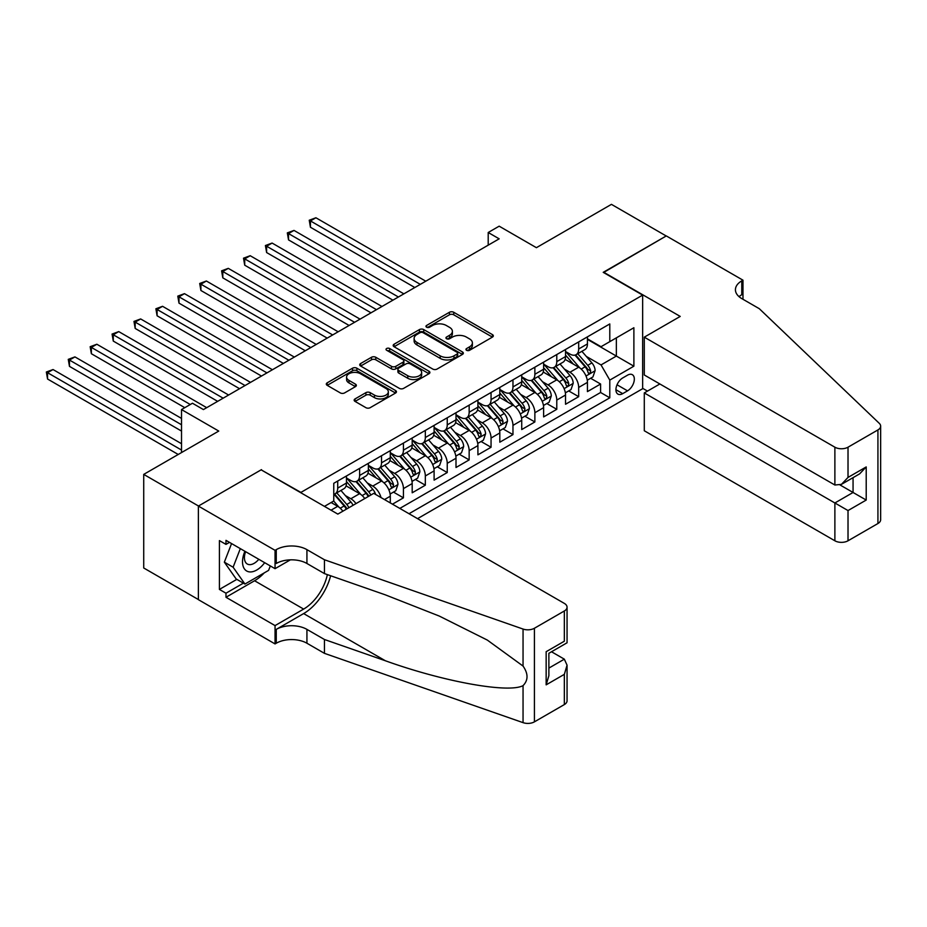 <?xml version="1.0" encoding="UTF-8"?>
<svg xmlns="http://www.w3.org/2000/svg" width="927" height="927" viewBox="0 0 927 927"><rect width="100%" height="100%" fill="white"/><g stroke="black" fill="none" stroke-linecap="round" stroke-linejoin="round"><path stroke-width="1.39" d="M466.582 350.29A2.132 1.228 0 0 0 469.595 350.29L492.434 337.092A3.036 1.761 0 0 0 493.326 335.852A3.036 1.761 0 0 0 492.434 334.612L453.732 312.272A3.036 1.761 0 0 0 449.433 312.272L426.582 325.458A2.132 1.228 0 0 0 425.968 326.327A2.132 1.228 0 0 0 426.582 327.196A2.132 1.228 0 0 0 429.595 327.196L432.55 325.493A9.733 5.62 0 0 1 446.316 325.493L449.537 327.347A9.733 5.62 0 0 1 452.388 331.321A9.733 5.62 0 0 1 449.537 335.296L446.582 336.999A2.132 1.228 0 0 0 445.957 337.868A2.132 1.228 0 0 0 446.582 338.737A2.132 1.228 0 0 0 449.595 338.737L452.55 337.034A9.733 5.62 0 0 1 466.316 337.034L469.537 338.9A9.733 5.62 0 0 1 472.388 342.874A9.733 5.62 0 0 1 469.537 346.837L466.582 348.552A2.132 1.228 0 0 0 465.957 349.421A2.132 1.228 0 0 0 466.582 350.29L466.582 348.552M355.041 398.923A3.036 1.761 0 0 0 354.149 400.163A3.036 1.761 0 0 0 355.041 401.403L365.898 407.671A3.036 1.761 0 0 0 370.197 407.671L395.574 393.025A3.036 1.761 0 0 0 396.455 391.785A3.036 1.761 0 0 0 395.574 390.545L356.86 368.193A3.036 1.761 0 0 0 352.561 368.193L327.185 382.839A3.036 1.761 0 0 0 326.304 384.091A3.036 1.761 0 0 0 327.185 385.331L340.302 392.897A3.036 1.761 0 0 0 344.612 392.897L355.47 386.629A3.036 1.761 0 0 0 356.362 385.389A3.036 1.761 0 0 0 355.47 384.149L348.958 380.394A8.134 4.693 0 0 1 346.582 377.069A8.134 4.693 0 0 1 351.6 372.735A8.134 4.693 0 0 1 360.464 373.755L385.945 388.459A8.134 4.693 0 0 1 388.332 391.785A8.134 4.693 0 0 1 383.303 396.119A8.134 4.693 0 0 1 374.438 395.099L370.197 392.654A3.036 1.761 0 0 0 365.898 392.654L355.041 398.923L355.041 401.403M261.472 470.024L300.904 492.411L642.654 295.11L603.222 272.341L666.2 235.979L611.438 204.357L536.397 247.683L499.166 226.176L488.205 232.503L499.166 238.83L203.419 409.572L192.468 403.245L181.518 409.572L181.518 452.573M261.472 469.641L198.494 506.003L143.72 474.392L218.76 431.067L181.518 409.572M432.77 369.062A3.036 1.761 0 0 0 437.069 369.062L462.446 354.415A3.036 1.761 0 0 0 463.338 353.175A3.036 1.761 0 0 0 462.446 351.936L423.732 329.583A3.036 1.761 0 0 0 419.433 329.583L394.068 344.23A3.036 1.761 0 0 0 393.175 345.481A3.036 1.761 0 0 0 394.068 346.721L432.77 369.062M387.498 350.742A2.132 1.228 0 0 1 389.653 351.043L389.653 348.517L429.004 371.24A3.036 1.761 0 0 1 429.896 372.48A3.036 1.761 0 0 1 429.004 373.72L403.627 388.367A3.036 1.761 0 0 1 399.328 388.367L360.626 366.026L360.626 363.535A3.036 1.761 0 0 0 359.734 364.786A3.036 1.761 0 0 0 360.626 366.026M360.626 363.535L371.484 357.266A3.036 1.761 0 0 1 375.783 357.266L391.484 366.339A3.036 1.761 0 0 0 395.783 366.339L402.99 362.179A3.036 1.761 0 0 0 403.882 360.927A3.036 1.761 0 0 0 402.99 359.688L386.64 350.255A2.132 1.228 0 0 1 386.026 349.386A2.132 1.228 0 0 1 387.335 348.251A2.132 1.228 0 0 1 389.653 348.517M198.378 599.537L143.72 567.984L143.72 474.392M392.48 504.172L403.43 497.845L393.465 492.098M389.166 470.267L394.67 473.442A12.387 7.149 60 0 1 403.43 488.622L412.191 483.558L412.191 492.793L425.331 485.203L415.366 479.444M411.078 457.614L416.571 460.789A12.387 7.149 60 0 1 425.331 475.968L434.103 470.916L434.103 480.14L447.243 472.55L437.277 466.802M432.979 444.972L438.483 448.147A12.387 7.149 60 0 1 447.243 463.326L456.003 458.262L456.003 467.498L469.155 459.908L459.178 454.149M454.89 432.318L460.383 435.493A12.387 7.149 60 0 1 469.155 450.673L477.915 445.62L477.915 454.844L491.055 447.254L481.09 441.507M476.791 419.676L482.295 422.851A12.387 7.149 60 0 1 491.055 438.031L499.815 432.967L499.815 442.202L512.967 434.612L502.99 428.853M498.703 407.023L504.195 410.197A12.387 7.149 60 0 1 512.967 425.377L521.727 420.325L521.727 429.549L534.867 421.959L524.902 416.211M520.603 394.381L526.107 397.556A12.387 7.149 60 0 1 534.867 412.735L543.628 407.671L543.628 416.907L556.779 409.317L546.803 403.558M542.515 381.727L548.008 384.902A12.387 7.149 60 0 1 556.779 400.082L565.54 395.029L565.54 404.253L578.68 396.675L578.68 387.44A12.387 7.149 -120 0 0 569.92 372.26L564.416 369.085M568.715 390.916L578.68 396.675M342.839 511.206A12.387 7.149 -120 0 0 337.706 506.327L331.136 502.527M364.751 498.552A12.387 7.149 -120 0 0 359.618 493.674L346.072 485.852M355.98 503.616A12.387 7.149 60 0 0 350.858 498.738L345.354 495.563M390.29 502.909L390.29 496.212A12.387 7.149 -120 0 0 381.518 481.032L367.973 473.21M381.009 497.556A12.387 7.149 60 0 0 372.758 486.084L367.254 482.909M412.191 483.558A12.387 7.149 -120 0 0 403.43 468.378L389.885 460.557M434.103 470.916A12.387 7.149 -120 0 0 425.331 455.736L411.785 447.915M456.003 458.262A12.387 7.149 -120 0 0 447.243 443.083L433.697 435.261M477.915 445.62A12.387 7.149 -120 0 0 469.155 430.441L455.597 422.619M499.815 432.967A12.387 7.149 -120 0 0 491.055 417.787L477.509 409.966M521.727 420.325A12.387 7.149 -120 0 0 512.967 405.145L499.41 397.324M543.628 407.671A12.387 7.149 -120 0 0 534.867 392.492L521.322 384.67M565.54 395.029A12.387 7.149 -120 0 0 556.779 379.85L543.234 372.028M627.533 375.168L622.712 377.949A9.606 5.55 120 0 0 616.443 386.408A9.606 5.55 120 0 0 617.915 394.114A9.606 5.55 120 0 0 622.712 393.639L627.533 390.846A9.606 5.55 120 0 0 633.813 382.387A9.606 5.55 120 0 0 632.341 374.693A9.606 5.55 120 0 0 627.533 375.168M417.556 518.657L642.654 388.703L642.654 295.11M409.016 513.72L609.792 397.81L609.792 380.105L601.032 364.925L586.327 356.432M324.45 506.385L333.766 501.009L333.766 483.303L609.792 323.94L609.792 341.646L633.883 327.741L633.883 366.188L609.792 380.105M346.466 477.996L350.858 480.522A12.387 7.149 60 0 0 357.046 481.136L365.817 476.072A12.387 7.149 -120 0 0 368.378 470.406L368.378 463.326M368.378 465.342L372.758 467.88A12.387 7.149 60 0 0 378.958 468.494L387.718 463.43A12.387 7.149 -120 0 0 390.29 457.753L390.29 450.673M390.29 452.7L394.67 455.227A12.387 7.149 60 0 0 400.858 455.841L409.63 450.777A12.387 7.149 -120 0 0 412.191 445.111L412.191 438.031M412.191 440.047L416.571 442.585A12.387 7.149 60 0 0 422.77 443.199L431.53 438.135A12.387 7.149 -120 0 0 434.103 432.457L434.103 425.377M434.103 427.405L438.483 429.931A12.387 7.149 60 0 0 444.67 430.545L453.442 425.481A12.387 7.149 -120 0 0 456.003 419.815L456.003 412.735M456.003 414.751L460.383 417.289A12.387 7.149 60 0 0 466.582 417.903L475.342 412.839A12.387 7.149 -120 0 0 477.915 407.162L477.915 400.082M477.915 402.109L482.295 404.635A12.387 7.149 60 0 0 488.494 405.25L497.254 400.186A12.387 7.149 -120 0 0 499.815 394.52L499.815 387.44M499.815 389.456L504.195 391.994A12.387 7.149 60 0 0 510.395 392.608L519.155 387.544A12.387 7.149 -120 0 0 521.727 381.866L521.727 374.786M521.727 376.814L526.107 379.34A12.387 7.149 60 0 0 532.307 379.954L541.067 374.89A12.387 7.149 -120 0 0 543.628 369.224L543.628 362.144M543.628 364.16L548.008 366.698A12.387 7.149 60 0 0 554.207 367.312L562.967 362.248A12.387 7.149 -120 0 0 565.54 356.571L565.54 349.491M399.815 508.413L600.592 392.492L600.592 384.021L587.44 391.611L587.44 382.376A12.387 7.149 -120 0 0 578.68 367.196L565.134 359.375M565.54 351.518L569.92 354.044A12.387 7.149 -120 0 0 576.119 354.659A12.387 7.149 -120 0 0 578.68 348.992L578.68 341.901M576.119 354.659L584.879 349.595A12.387 7.149 -120 0 0 587.44 343.929L587.44 336.849M337.706 481.032L337.706 488.112A12.387 7.149 60 0 1 335.145 493.79A12.387 7.149 60 0 1 333.766 494.288M335.145 493.79L343.905 488.726A12.387 7.149 -120 0 0 346.466 483.048L346.466 475.968M359.618 468.378L359.618 475.458A12.387 7.149 60 0 1 357.046 481.136M381.518 455.736L381.518 462.816A12.387 7.149 60 0 1 378.958 468.494M403.43 443.083L403.43 450.163A12.387 7.149 60 0 1 400.858 455.841M425.331 430.441L425.331 437.521A12.387 7.149 60 0 1 422.77 443.199M447.243 417.787L447.243 424.867A12.387 7.149 60 0 1 444.67 430.545M469.155 405.145L469.155 412.225A12.387 7.149 60 0 1 466.582 417.903M491.055 392.492L491.055 399.572A12.387 7.149 60 0 1 488.494 405.25M512.967 379.85L512.967 386.93A12.387 7.149 60 0 1 510.395 392.608M534.867 367.196L534.867 374.276A12.387 7.149 60 0 1 532.307 379.954M556.779 354.554L556.779 361.634A12.387 7.149 60 0 1 554.207 367.312M556.779 400.082L556.779 409.317M534.867 412.735L534.867 421.959M512.967 425.377L512.967 434.612M491.055 438.031L491.055 447.254M469.155 450.673L469.155 459.908M447.243 463.326L447.243 472.55M425.331 475.968L425.331 485.203M403.43 488.622L403.43 497.845M601.032 364.925L616.362 356.072L616.362 337.857L633.883 327.741M587.44 339.375L633.883 366.188M587.44 338.865L601.032 346.71L609.792 341.646M488.205 232.503L488.205 245.145M590.626 378.262L600.592 384.021M600.592 392.492L609.792 397.81M467.428 350.591L469.537 349.375A9.733 5.62 0 0 0 472.388 345.4L472.388 342.874M452.388 331.321L452.388 333.859A9.733 5.62 0 0 1 449.537 337.822L447.44 339.039M492.399 337.115L453.732 314.798A3.036 1.761 0 0 0 449.433 314.798L427.44 327.498M462.399 354.438L423.732 332.121A3.036 1.761 0 0 0 419.433 332.121L394.102 346.744M457.069 354.044A2.132 1.228 0 0 0 457.695 353.175A2.132 1.228 0 0 0 457.069 352.306L423.094 332.689A2.132 1.228 0 0 0 420.082 332.689L416.965 334.485A9.733 5.62 0 0 0 414.114 338.459A9.733 5.62 0 0 0 416.965 342.434L440.186 355.841A9.733 5.62 0 0 0 453.952 355.841L457.069 354.044L457.069 356.571A2.132 1.228 0 0 0 457.695 355.701L457.695 353.175M414.114 338.459L414.114 340.997A9.733 5.62 0 0 0 416.965 344.96L416.965 342.434M457.069 356.571L453.952 358.378A9.733 5.62 0 0 1 440.186 358.378L416.965 344.96M360.661 366.049L371.484 359.803L371.484 357.266M403.882 360.927L403.882 363.465A3.036 1.761 0 0 1 402.99 364.705L395.783 368.865A3.036 1.761 0 0 1 391.484 368.865L375.783 359.803A3.036 1.761 0 0 0 371.484 359.803M389.653 351.043L428.969 373.743M407.776 375.736A8.134 4.693 0 0 0 416.64 376.756A8.134 4.693 0 0 0 421.658 372.422A8.134 4.693 0 0 0 419.271 369.097L410.302 363.917A3.036 1.761 0 0 0 406.003 363.917L398.795 368.077A3.036 1.761 0 0 0 397.903 369.317A3.036 1.761 0 0 0 398.795 370.557L407.776 375.736L407.776 378.262A8.134 4.693 0 0 0 416.64 379.282A8.134 4.693 0 0 0 421.658 374.948L421.658 372.422M397.903 369.317L397.903 371.843A3.036 1.761 0 0 0 398.795 373.083L398.795 370.557M407.776 378.262L398.795 373.083M388.332 391.785L388.332 394.311A8.134 4.693 0 0 1 383.303 398.656A8.134 4.693 0 0 1 374.438 397.637L370.197 395.18A3.036 1.761 0 0 0 365.898 395.18L355.076 401.426M346.582 377.069L346.582 379.606A8.134 4.693 0 0 0 348.958 382.921L348.958 380.394M355.423 386.652L348.958 382.921M395.528 393.048L356.86 370.73A3.036 1.761 0 0 0 352.561 370.73L327.231 385.354M587.266 380.209L592.921 376.941L595.111 370.615A8.216 4.739 -120 0 0 591.913 362.909L581.901 351.321M579.896 367.996L568.031 354.253A23.696 13.685 -120 0 0 565.54 351.657M573.384 364.149L566.745 356.455A19.676 11.356 -120 0 0 565.54 355.134M425.771 281.194L315.91 217.764L310.441 220.927L310.441 227.254L414.821 287.521M574.995 355.111L585.122 366.825A8.216 4.739 60 0 1 588.054 372.48C589.282 374.137 590.163 373.627 590.684 370.962A8.216 4.739 -120 0 0 587.753 365.308L577.741 353.72M575.597 354.914L586.478 367.509A4.183 2.41 60 0 1 587.533 369.143L590.684 370.962M588.054 372.48L588.645 373.454M310.441 227.254L309.236 220.232L420.302 284.357M309.236 220.232L315.91 217.764M244.913 551.275A20.139 11.622 120 0 0 249.641 571.913A20.139 11.622 120 0 0 264.67 562.677M245.597 551.669A13.789 7.961 120 0 0 247.277 564.01A13.789 7.961 120 0 0 249.293 564.624A13.789 7.961 120 0 0 258.807 559.294M270.313 565.945L268.587 570.383L244.937 584.045L236.176 578.981L224.346 562.156L231.565 543.57M244.937 584.045L233.117 567.22L240.325 548.622M224.346 562.156L233.117 567.22M659.85 383.963L644.288 392.932L644.288 430.754L834.879 540.789L834.879 502.979L853.06 492.48L853.06 477.66M644.288 392.932L848.02 510.557L848.02 540.789L877.927 523.523L877.927 429.931A9.293 5.365 0 0 0 880.65 426.142A9.293 5.365 0 0 0 879.306 423.361L759.306 308.703L741.774 298.587A21.692 12.526 180 0 1 735.424 289.734A21.692 12.526 180 0 1 741.774 280.881L742.979 280.186L666.304 235.921L603.547 272.526M603.547 272.156L680.221 316.42L644.288 337.161L834.879 447.196A9.293 5.365 0 0 0 848.02 447.196L877.927 429.931M742.979 280.186L742.979 298.517L742.33 298.9M642.654 388.32L647.463 391.101M644.288 337.161L644.288 374.983L834.879 485.018L834.879 447.196M880.65 426.142L880.65 519.734A9.293 5.365 180 0 1 877.927 523.523M848.02 540.789A9.293 5.365 180 0 1 834.879 540.789M739.039 296.652A21.692 12.526 180 0 1 741.774 294.728L741.774 280.881M840.14 485.018L866.212 500.059L848.02 510.557M848.02 447.196L848.02 477.428L841.449 484.357L834.879 485.018M848.02 477.428L866.212 466.93L859.63 473.859L841.449 484.357M373.743 493.361L564.334 603.396A9.293 5.365 -0 0 1 567.057 607.185A9.293 5.365 -0 0 1 564.334 610.986L534.427 628.251L534.427 721.843A9.293 5.365 180 0 1 523.048 722.643L324.45 653.35L306.93 643.234A21.692 12.526 -0 0 0 276.258 643.234L275.052 643.929L198.378 599.665L198.378 506.072L261.147 469.838L337.822 514.103L373.743 493.361M324.45 653.35L324.45 639.503L385.354 660.754C443.558 681.727 508.575 693.477 523.048 685.632C528.332 680.221 528.332 673.697 523.048 666.061L487.324 640.082L439.247 616.049L385.354 594.856L324.45 573.604L306.93 563.489A21.692 12.526 -0 0 0 276.258 563.489L276.258 549.641L275.052 550.337L198.378 506.072M324.45 573.604L324.45 559.757L306.93 549.641A21.692 12.526 -0 0 0 276.258 549.641M385.354 660.754L303.639 613.581L276.258 629.387A21.692 12.526 -0 0 1 306.93 629.387L324.45 639.503M564.334 704.578L564.334 674.346L567.057 665.192L567.057 700.789A9.293 5.365 180 0 1 564.334 704.578L534.427 721.843M523.048 666.061L523.048 629.051L324.45 559.757M264.23 572.898A34.855 20.127 -60 0 1 254.577 580.754L225.979 597.266L225.979 593.21L243.407 583.153M229.49 542.365L225.979 544.392L219.409 540.603L219.409 589.421L225.979 593.21M225.979 544.392L225.979 540.348L275.052 568.68L275.052 550.337M275.052 643.929L275.052 625.598L303.639 609.085A34.855 20.127 120 0 0 327.37 574.624M225.979 597.266L275.052 625.598M551.507 651.762L564.334 659.167L567.057 665.192M303.639 613.581A40.348 23.302 120 0 0 330.626 575.76M290.36 559.85L275.052 568.68M523.048 629.051A9.293 5.365 -0 0 0 534.427 628.251M219.409 589.421L236.837 579.363M564.334 674.346L546.154 684.844L548.877 675.69L548.877 653.28L567.057 642.782L567.057 607.185M546.154 684.844L546.154 651.704C549.699 653.755 549.699 653.755 546.154 651.704L564.334 641.217C567.88 643.257 567.88 643.257 564.334 641.217L564.334 610.986M565.354 392.851L571.02 389.583L573.199 383.257A8.216 4.739 -120 0 0 570.012 375.551L560.001 363.963M557.996 380.649L546.119 366.907A23.696 13.685 -120 0 0 543.628 364.299M551.484 376.791L544.844 369.108A19.676 11.356 -120 0 0 543.628 367.787M403.871 293.847L294.01 230.417L288.529 233.581L288.529 239.896L392.909 300.163M553.095 367.752L563.222 379.479A8.216 4.739 60 0 1 566.142 385.134C567.382 386.779 568.251 386.269 568.772 383.616A8.216 4.739 -120 0 0 565.841 377.961L555.841 366.374M553.686 367.555L564.566 380.151A4.183 2.41 60 0 1 565.621 381.797L568.772 383.616M566.142 385.134L566.745 386.107M288.529 239.896L287.324 232.886L398.39 296.999M287.324 232.886L294.01 230.417M543.442 405.505L549.108 402.237L551.298 395.91A8.216 4.739 -120 0 0 548.1 388.204L538.089 376.617M536.084 393.291L524.218 379.549A23.696 13.685 -120 0 0 521.727 376.953M529.572 389.444L522.932 381.75A19.676 11.356 -120 0 0 521.727 380.429M381.959 306.489L272.098 243.059L266.617 246.223L266.617 252.55L371.009 312.816M531.183 380.406L541.31 392.121A8.216 4.739 60 0 1 544.242 397.776C545.47 399.433 546.351 398.923 546.86 396.258A8.216 4.739 -120 0 0 543.94 390.603L533.929 379.016M531.785 380.209L542.654 392.805A4.183 2.41 60 0 1 543.709 394.438L546.86 396.258M544.242 397.776L544.833 398.749M266.617 252.55L265.412 245.528L376.478 309.653M265.412 245.528L272.098 243.059M521.542 418.147L527.196 414.879L529.387 408.552A8.216 4.739 -120 0 0 526.2 400.846L516.188 389.259M514.184 405.945L502.307 392.202A23.696 13.685 -120 0 0 499.815 389.595M507.672 402.086L501.032 394.404A19.676 11.356 -120 0 0 499.815 393.083M360.058 319.143L250.197 255.713L244.716 258.876L244.716 265.192L349.097 325.458M509.282 393.048L519.398 404.775A8.216 4.739 60 0 1 522.33 410.429C523.57 412.075 524.439 411.565 524.96 408.911A8.216 4.739 -120 0 0 522.028 403.257L512.028 391.657M509.873 392.851L520.754 405.447A4.183 2.41 60 0 1 521.808 407.092L524.96 408.911M522.33 410.429L522.932 411.403M244.716 265.192L243.511 258.181L354.577 322.295M243.511 258.181L250.197 255.713M499.63 430.8L505.296 427.532L507.486 421.206A8.216 4.739 -120 0 0 504.288 413.5L494.276 401.912M492.272 418.587L480.406 404.844A23.696 13.685 -120 0 0 477.915 402.237M485.76 414.74L479.12 407.046A19.676 11.356 -120 0 0 477.915 405.725M338.146 331.785L228.285 268.355L222.804 271.518L222.804 277.845L327.196 338.112M487.37 405.702L497.498 417.417A8.216 4.739 60 0 1 500.429 423.071C501.658 424.728 502.538 424.218 503.048 421.553A8.216 4.739 -120 0 0 500.128 415.899L490.116 404.311M487.973 405.505L498.842 418.1A4.183 2.41 60 0 1 499.896 419.734L503.048 421.553M500.429 423.071L501.02 424.045M222.804 277.845L221.599 270.823L332.666 334.948M221.599 270.823L228.285 268.355M477.729 443.442L483.384 440.174L485.574 433.848A8.216 4.739 -120 0 0 482.376 426.142L472.376 414.554M470.371 431.24L458.494 417.498A23.696 13.685 -120 0 0 456.003 414.89M463.859 427.382L457.22 419.699A19.676 11.356 -120 0 0 456.003 418.378M316.234 344.438L206.373 281.008L200.904 284.172L200.904 290.487L305.284 350.754M465.47 418.344L475.586 430.07A8.216 4.739 60 0 1 478.517 435.725C479.746 437.37 480.626 436.86 481.148 434.207A8.216 4.739 -120 0 0 478.216 428.552L468.205 416.953M466.061 418.147L476.942 430.742A4.183 2.41 60 0 1 477.996 432.388L481.148 434.207M478.517 435.725L479.12 436.698M200.904 290.487L199.699 283.477L310.765 347.59M199.699 283.477L206.373 281.008M455.817 456.096L461.484 452.828L463.674 446.501A8.216 4.739 -120 0 0 460.476 438.795L450.464 427.208M448.459 443.882L436.594 430.14A23.696 13.685 -120 0 0 434.103 427.532M441.947 440.035L435.308 432.341A19.676 11.356 -120 0 0 434.103 431.02M294.334 357.08L184.473 293.65L178.992 296.814L178.992 303.141L283.384 363.407M443.558 430.985L453.685 442.712A8.216 4.739 60 0 1 456.605 448.367C457.845 450.024 458.726 449.514 459.236 446.849A8.216 4.739 -120 0 0 456.316 441.194L446.304 429.607M444.16 430.8L455.03 443.396A4.183 2.41 60 0 1 456.084 445.03L459.236 446.849M456.605 448.367L457.208 449.34M178.992 303.141L177.787 296.119L288.853 360.244M177.787 296.119L184.473 293.65M433.917 468.738L439.572 465.47L441.762 459.143A8.216 4.739 -120 0 0 438.564 451.437L428.564 439.85M426.547 456.536L414.682 442.793A23.696 13.685 -120 0 0 412.191 440.186M420.047 452.677L413.407 444.995A19.676 11.356 -120 0 0 412.191 443.674M272.422 369.734L162.561 306.304L157.092 309.467L157.092 315.783L261.472 376.049M421.658 443.639L431.773 455.366A8.216 4.739 60 0 1 434.705 461.02C435.933 462.666 436.814 462.156 437.335 459.502A8.216 4.739 -120 0 0 434.404 453.848L424.392 442.249M422.248 443.442L433.129 456.038A4.183 2.41 60 0 1 434.184 457.683L437.335 459.502M434.705 461.02L435.296 461.994M157.092 315.783L155.887 308.772L266.953 372.886M155.887 308.772L162.561 306.304M412.005 481.391L417.671 478.123L419.861 471.797A8.216 4.739 -120 0 0 416.663 464.091L406.652 452.503M404.647 469.178L392.781 455.435A23.696 13.685 -120 0 0 390.29 452.828M398.135 465.331L391.495 457.637A19.676 11.356 -120 0 0 390.29 456.316M250.522 382.376L140.661 318.946L135.18 322.109L135.18 328.436L239.572 388.703M399.746 456.281L409.873 468.008A8.216 4.739 60 0 1 412.793 473.662C414.033 475.319 414.902 474.809 415.423 472.144A8.216 4.739 -120 0 0 412.503 466.49L402.492 454.902M400.337 456.096L411.217 468.691A4.183 2.41 60 0 1 412.272 470.325L415.423 472.144M412.793 473.662L413.396 474.636M135.18 328.436L133.975 321.414L245.041 385.539M133.975 321.414L140.661 318.946M390.105 494.033L395.759 490.765L397.95 484.439A8.216 4.739 -120 0 0 394.751 476.733L384.74 465.145M382.735 481.831L370.87 468.089A23.696 13.685 -120 0 0 368.378 465.481M376.235 477.973L369.595 470.29A19.676 11.356 -120 0 0 368.378 468.969M228.61 395.029L118.749 331.599L113.279 334.763L113.279 341.078L217.66 401.345M377.834 468.935L387.961 480.661A8.216 4.739 60 0 1 390.893 486.316C392.121 487.961 393.002 487.451 393.523 484.798A8.216 4.739 -120 0 0 390.591 479.143L380.58 467.544M378.436 468.738L389.317 481.333A4.183 2.41 60 0 1 390.371 482.979L393.523 484.798M390.893 486.316L391.484 487.289M113.279 341.078L112.074 334.068L223.14 398.181M112.074 334.068L118.749 331.599M375.62 494.439A8.216 4.739 -120 0 0 372.851 489.386L362.839 477.799M360.835 494.473L348.958 480.731A23.696 13.685 -120 0 0 346.466 478.123M354.323 490.626L347.683 482.932A19.676 11.356 -120 0 0 346.466 481.611M206.709 407.671L96.848 344.241L91.367 347.405L91.367 353.732L184.797 407.671M370.788 495.064A8.216 4.739 -120 0 0 368.691 491.785L358.679 480.198M356.524 481.391L367.405 493.987A4.183 2.41 60 0 1 368.459 495.621L369.143 496.015M355.933 481.577L366.061 493.303A8.216 4.739 60 0 1 368.158 496.582M91.367 353.732L90.162 346.71L190.278 404.508M90.162 346.71L96.848 344.241M353.048 505.308A8.216 4.739 -120 0 0 350.939 502.028L340.927 490.441M338.923 507.127L333.685 501.055M332.411 503.268L331.565 502.283M181.518 418.425L74.936 356.895L69.467 360.058L69.467 366.374L181.518 431.067M348.876 507.718A8.216 4.739 -120 0 0 346.779 504.439L336.768 492.84M334.624 494.033L345.504 506.629A4.183 2.41 60 0 1 346.559 508.274L347.243 508.668M334.021 494.23L344.149 505.957A8.216 4.739 60 0 1 346.246 509.236M69.467 366.374L68.262 359.363L181.518 424.751M68.262 359.363L74.936 356.895M181.518 443.72L53.036 369.537L47.555 372.7L47.555 379.027L178.227 454.473M47.555 379.027L46.35 372.005L181.518 450.047M46.35 372.005L53.036 369.537M331.032 510.186L337.706 506.327M350.858 498.738L359.618 493.674M372.758 486.084L381.518 481.032M394.67 473.442L403.43 468.378M416.571 460.789L425.331 455.736M438.483 448.147L447.243 443.083M460.383 435.493L469.155 430.441M482.295 422.851L491.055 417.787M504.195 410.197L512.967 405.145M526.107 397.556L534.867 392.492M548.008 384.902L556.779 379.85M569.92 372.26L578.68 367.196M578.68 348.992L587.44 343.929M337.706 488.112L346.466 483.048M359.618 475.458L368.378 470.406M381.518 462.816L390.29 457.753M403.43 450.163L412.191 445.111M425.331 437.521L434.103 432.457M447.243 424.867L456.003 419.815M469.155 412.225L477.915 407.162M491.055 399.572L499.815 394.52M512.967 386.93L521.727 381.866M534.867 374.276L543.628 369.224M556.779 361.634L565.54 356.571M578.68 387.44L587.44 382.376M384.485 499.56L390.29 496.212M617.034 384.786L627.533 390.846M615.922 389.711L622.712 393.639M469.537 349.375L469.537 346.837M446.582 338.737L446.582 336.999M449.537 337.822L449.537 335.296M426.582 327.196L426.582 325.458M449.433 314.798L449.433 312.272M453.732 314.798L453.732 312.272M492.434 337.092L492.434 334.612M394.068 346.721L394.068 344.23M419.433 332.121L419.433 329.583M423.732 332.121L423.732 329.583M462.446 354.415L462.446 351.936M440.186 358.378L440.186 355.841M453.952 358.378L453.952 355.841M375.783 359.803L375.783 357.266M391.484 368.865L391.484 366.339M395.783 368.865L395.783 366.339M402.99 364.705L402.99 362.179M429.004 373.72L429.004 371.24M365.898 395.18L365.898 392.654M370.197 395.18L370.197 392.654M374.438 397.637L374.438 395.099M355.47 386.629L355.47 384.149M327.185 385.331L327.185 382.839M352.561 370.73L352.561 368.193M356.86 370.73L356.86 368.193M395.574 393.025L395.574 390.545M586.003 376.003L595.053 370.777M568.031 354.253L569.155 353.604M587.753 365.308L591.913 362.909M581.206 369.085L585.122 366.825M866.212 466.93L866.212 500.059M306.93 563.489L306.93 549.641M306.93 629.387L306.93 643.234M523.048 722.643L523.048 685.632M276.258 629.387L276.258 643.234M254.577 580.754L303.639 609.085M548.877 668.1L564.334 659.167M564.103 388.645L573.153 383.419M546.119 366.907L547.254 366.258M565.841 377.961L570.012 375.551M559.305 381.739L563.222 379.479M542.191 401.298L551.241 396.072M524.218 379.549L525.342 378.9M543.94 390.603L548.1 388.204M537.393 394.381L541.31 392.121M520.29 413.94L529.34 408.714M502.307 392.202L503.442 391.553M522.028 403.257L526.2 400.846M515.493 407.034L519.398 404.775M498.378 426.582L507.428 421.368M480.406 404.844L481.53 404.195M500.128 415.899L504.288 413.5M493.581 419.676L497.498 417.417M476.478 439.236L485.528 434.01M458.494 417.498L459.63 416.849M478.216 428.552L482.376 426.142M471.669 432.33L475.586 430.07M454.566 451.878L463.616 446.663M436.594 430.14L437.718 429.491M456.316 441.194L460.476 438.795M449.769 444.972L453.685 442.712M432.666 464.531L441.715 459.305M414.682 442.793L415.806 442.144M434.404 453.848L438.564 451.437M427.857 457.625L431.773 455.366M410.754 477.173L419.804 471.959M392.781 455.435L393.905 454.786M412.503 466.49L416.663 464.091M405.956 470.267L409.873 468.008M388.853 489.827L397.903 484.601M370.87 468.089L371.994 467.44M390.591 479.143L394.751 476.733M384.045 482.921L387.961 480.661M348.958 480.731L350.093 480.082M368.691 491.785L372.851 489.386M362.144 495.563L366.061 493.303M346.779 504.439L350.939 502.028M340.232 508.216L344.149 505.957"/></g></svg>
